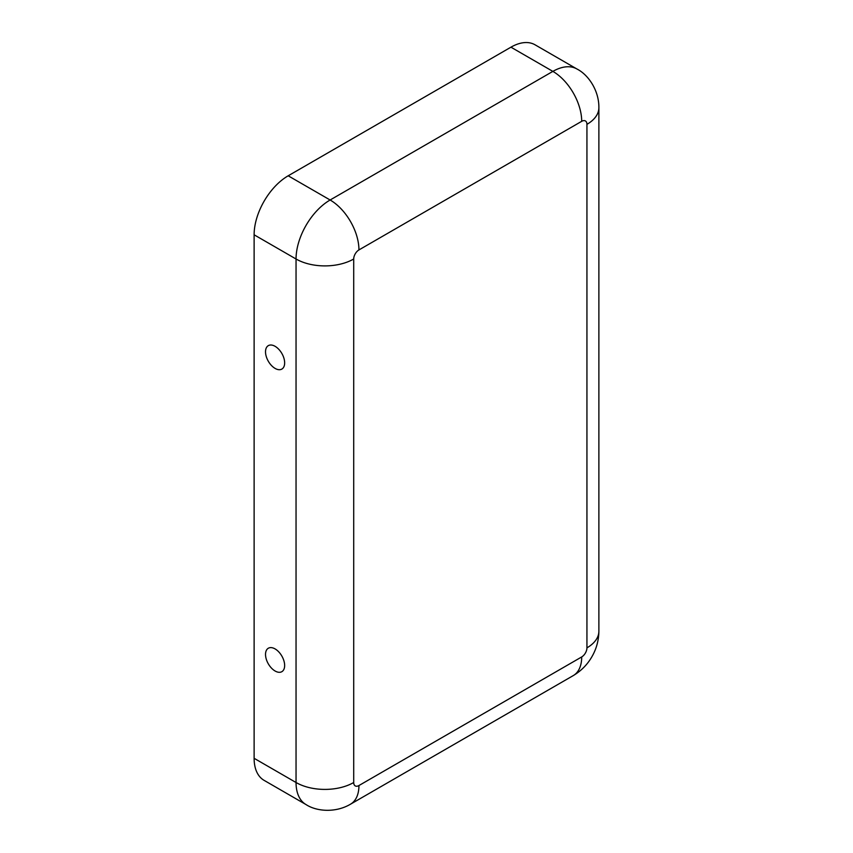 <?xml version="1.0" encoding="UTF-8"?>
<svg xmlns="http://www.w3.org/2000/svg" width="853" height="853" viewBox="0 0 853 853"><rect width="100%" height="100%" fill="white"/><g stroke="black" fill="none" stroke-linecap="round" stroke-linejoin="round"><path stroke-width="1.28" d="M353.707 259.003L353.707 782.51A40.763 23.532 180 0 1 296.044 782.51L296.044 259.003A48.184 27.818 -60 0 1 330.122 199.997A40.763 23.532 -120 0 1 358.942 249.929A7.41 4.276 -60 0 0 353.707 259.003A40.763 23.532 180 0 1 296.044 259.003L254.119 234.799A48.184 27.818 -60 0 1 288.186 175.793L510.947 47.182A48.184 27.818 120 0 1 535.034 44.793L576.959 69.008A48.184 27.818 120 0 0 552.872 71.385L510.947 47.182M275.082 671.002A13.531 7.805 -120 0 0 284.38 667.952A13.531 7.805 -120 0 0 272.811 647.917A13.531 7.805 -120 0 0 265.592 655.797A13.531 7.805 -120 0 0 275.082 671.002M254.119 234.799L254.119 758.306A48.184 27.818 120 0 0 264.099 780.356L306.024 804.571C316.772 811.63 335.815 812.92 350.498 804.198A40.763 23.532 60 0 0 358.942 785.538L581.703 656.938A40.763 23.532 60 0 1 573.259 675.597L350.498 804.198M275.082 346.307A13.531 7.805 60 0 1 284.38 365.351A13.531 7.805 60 0 1 274.314 367.92A13.531 7.805 60 0 1 265.55 352.726A13.531 7.805 60 0 1 272.811 345.316A13.531 7.805 60 0 1 275.082 346.307M576.959 69.008C588.442 74.776 599.083 90.621 598.881 107.702A40.763 23.532 0 0 1 586.939 124.346A7.41 4.276 120 0 0 581.703 121.318A40.763 23.532 -120 0 0 552.872 71.385L330.122 199.997L288.186 175.793M586.939 124.346L586.939 647.853A40.763 23.532 0 0 0 598.881 631.209L598.881 107.702M254.119 758.306L296.044 782.51A48.184 27.818 120 0 0 306.024 804.571M353.707 782.51A7.41 4.276 120 0 0 358.942 785.538M586.939 647.853A7.41 4.276 -60 0 1 581.703 656.938M358.942 249.929L581.703 121.318M598.881 631.209C598.753 640.443 596.418 648.962 591.875 656.767C587.386 664.604 581.181 670.874 573.259 675.597"/></g></svg>
